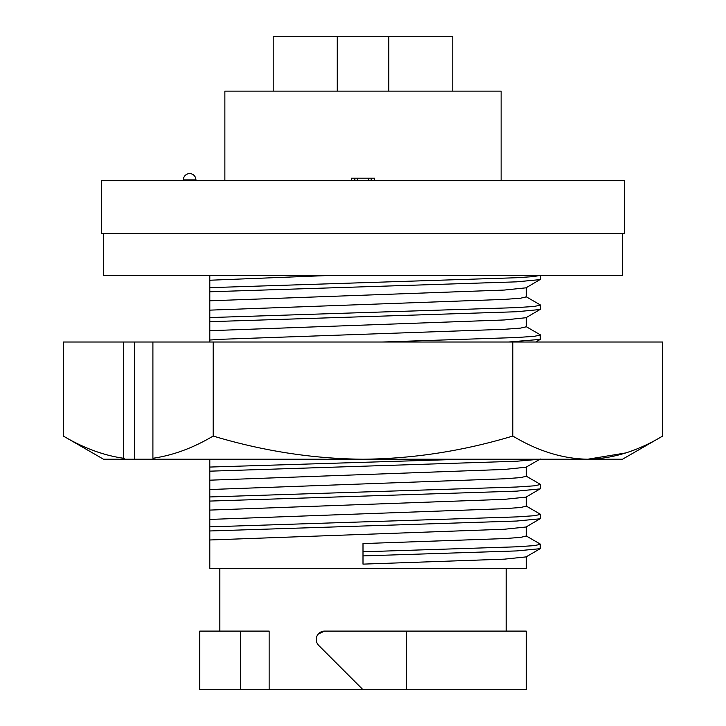 <?xml version="1.0" encoding="UTF-8"?>
<svg xmlns="http://www.w3.org/2000/svg" width="726" height="726" viewBox="0 0 726 726"><rect width="100%" height="100%" fill="white"/><g stroke="black" fill="none" stroke-linecap="round" stroke-linejoin="round"><path stroke-width="1.09" d="M103.482 233.454L103.482 275.308L622.518 275.308L622.518 233.454M123.601 458.269C103.6 455.42 83.508 448.006 63.334 436.045L103.482 459.222L125.035 459.222L123.601 458.269L123.601 342.019L134.473 342.019L134.473 459.222L622.518 459.222L662.666 436.045L662.666 342.019L152.905 342.019L152.905 458.269L154.339 459.222M134.473 342.019L152.905 342.019M125.035 459.222L134.473 459.222M152.905 458.269C173.124 455.338 193.216 447.924 213.163 436.045C263.093 451.064 313.033 458.787 363 459.222C413.058 458.778 462.997 451.046 512.837 436.045C537.794 451.064 562.768 458.787 587.751 459.222C612.78 458.778 637.746 451.046 662.666 436.045M106.658 454.839L97.175 451.89M625.703 452.942L587.77 459.222M63.334 436.045L63.334 342.019L123.601 342.019M213.163 436.045L213.163 342.019M512.837 436.045L512.837 342.019M337.254 91.131L337.254 36.3L273.212 36.3L273.212 91.131M337.254 36.3L388.746 36.3L388.746 91.131M388.746 36.3L452.788 36.3L452.788 91.131M363 689.7L526.241 689.7L526.241 631.103L324.613 631.103A8.367 8.367 0 0 0 318.687 645.387L363 689.7L199.759 689.7L199.759 631.103L240.669 631.103L240.669 689.7M406.342 631.103L406.342 689.7M506.158 631.103L506.158 568.313M219.842 631.103L219.842 568.313M269.146 689.7L269.146 631.103L240.669 631.103M324.613 631.103L318.242 634.034L316.917 636.167M224.869 180.71L224.869 91.131L501.131 91.131L501.131 180.71M624.614 180.71L101.386 180.71L101.386 233.454L624.614 233.454L624.614 180.71M371.149 180.71L371.149 178.197L374.571 178.197L374.571 180.71M371.149 178.197L368.645 178.197L368.645 180.71M368.645 178.197L357.355 178.197L357.355 180.71M357.355 178.197L354.851 178.197L354.851 180.71M354.851 178.197L351.429 178.197L351.429 180.71M183.369 179.876L195.929 179.876A6.28 6.28 0 0 0 189.649 173.596A6.28 6.28 0 0 0 183.369 179.876L183.369 180.71M195.929 179.876L195.929 180.71M209.805 459.222L209.805 568.313L526.241 568.313L526.241 556.788M209.805 342.019L209.805 340.031L221.63 339.269L504.37 329.295L520.488 328.116L526.241 326.809L526.241 317.598M209.805 275.308L209.805 340.031M526.241 526.885L526.241 536.097L520.488 537.403L504.37 538.592L363 543.574L363 564.129L504.37 559.147L526.014 556.915L540.271 548.674L540.271 544.073L526.014 535.833M209.805 539.981L504.37 529.245L526.014 527.012L540.48 518.536L540.271 514.171L526.014 505.931M209.805 530.969L516.703 521.032L540.271 518.781M209.805 526.849L516.703 516.903L534.218 515.723L540.48 514.416M209.805 519.426L504.37 508.69L520.488 507.51L526.241 506.194L526.241 496.983M209.805 510.088L504.37 499.343L526.014 497.119L540.48 488.634L540.271 484.278L526.014 476.038M209.805 501.076L516.703 491.13L540.271 488.879M209.805 496.947L516.703 487.01L534.218 485.83L540.48 484.514M209.805 489.524L504.37 478.788L520.488 477.608L526.241 476.301L526.241 467.09M209.805 480.185L504.37 469.45L526.014 467.217L540.271 458.986M209.805 471.174L516.703 461.228L539.645 459.222M209.805 467.054L463.179 459.222M209.805 459.631L215.395 459.222M508.472 342.019L540.271 339.387L540.271 334.786L526.014 326.546M382.094 342.019L516.703 337.517L534.218 336.338L540.48 335.022M209.805 330.693L504.37 319.957L526.014 317.725L540.48 309.249L540.271 304.884L526.014 296.644M209.805 321.682L516.703 311.735L540.271 309.494M209.805 317.561L516.703 307.615L534.218 306.436L540.48 305.129M209.805 310.138L504.37 299.402L520.488 298.223L526.241 296.907L526.241 287.696M209.805 300.791L504.37 290.055L526.014 287.832L540.48 279.347L540.48 275.308L533.837 276.579L516.703 277.722L209.805 287.659M209.805 291.779L516.703 281.842L540.271 279.592M209.805 280.236L333.434 275.308M363 551.787L516.703 546.805L534.218 545.625L540.48 544.309M363 555.907L516.703 550.925L540.271 548.674M535.715 342.019L540.271 339.387"/></g></svg>
